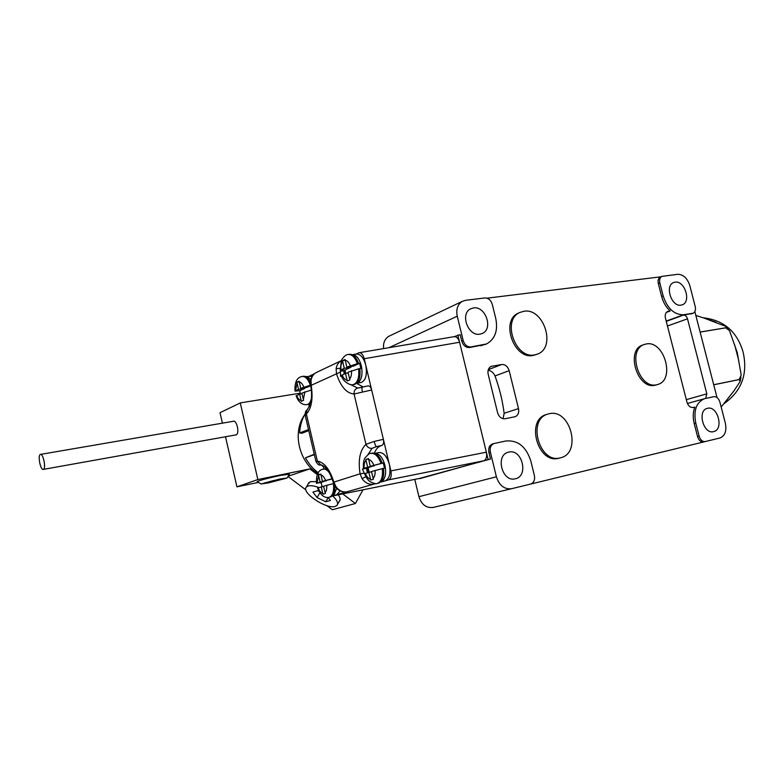 <?xml version="1.0" encoding="UTF-8"?>
<svg xmlns="http://www.w3.org/2000/svg" width="784" height="784" viewBox="0 0 784 784"><rect width="100%" height="100%" fill="white"/><g stroke="black" fill="none" stroke-linecap="round" stroke-linejoin="round"><path stroke-width="1.18" d="M646.222 343.98L644.242 344.509C626.857 349.742 639.019 389.403 656.61 384.768L657.815 384.454C675.573 379.789 664.136 339.962 646.222 343.98M643.154 344.891L642.713 345.038C625.338 350.272 637.48 389.873 655.061 385.238L657.551 384.542M523.869 311.268L519.87 312.473C501.564 319.921 515.323 359.317 534.688 354.887L537.628 354.054C556.532 347.361 543.704 307.524 523.869 311.268M519.449 312.649L518.42 313.09C500.133 320.538 513.873 359.866 533.218 355.446L536.864 354.339M549.261 413.717L547.742 414.119C526.877 419.626 539.451 463.942 560.207 457.876L560.609 457.778C582.071 453.142 570.478 408.366 549.261 413.717M546.664 414.452L546.252 414.579C525.388 420.087 537.951 464.334 558.688 458.268L560.609 457.778M515.333 478.779L515.441 478.759C528.965 476.006 522.085 448.497 508.796 452.084L508.248 452.221C494.969 455.337 502.24 482.63 515.333 478.779M713.587 431.621L713.646 431.612C724.073 429.593 717.781 405.465 707.58 408.288L707.286 408.366C696.966 410.561 703.473 434.659 713.587 431.621M479.926 334.17L482.366 333.425C493.518 328.819 485.482 305.721 473.497 307.926L470.645 308.818C459.747 313.718 468.136 336.61 479.926 334.17M681.031 305.133L682.345 304.78C691.508 301.732 684.667 280.339 675.112 282.152L673.574 282.573C664.509 285.788 671.565 307.152 681.031 305.133M419.518 478.426L490.5 459.032L488.893 452.437C488.177 448.164 489.392 445.341 492.558 443.96L494.018 443.528C490.853 444.91 489.628 447.742 490.353 452.015L496.39 476.79C499.29 485.531 504.357 489.51 511.609 488.706L530.533 484.1C533.845 482.826 535.129 479.965 534.394 475.516L530.788 460.874C526.133 446.615 517.832 439.981 505.876 440.98L494.018 443.528M470.89 346.94L486.55 343.96C495.037 339.1 498.114 330.672 495.802 318.676L492.264 304.31C490.872 300.076 488.383 297.959 484.796 297.959L465.588 300.311L462.286 301.36C457.601 304.378 455.925 309.327 457.248 316.207L463.197 340.579C464.628 344.931 467.195 347.047 470.89 346.94L469.479 347.528C465.784 347.635 463.217 345.519 461.786 341.187L460.198 334.67L453.946 336.708M511.58 488.716L433.238 507.444C426.32 508.248 421.547 504.661 418.921 496.684L414.785 479.387M659.854 283.014L663.146 295.882C667.39 308.573 674.23 314.854 683.658 314.747L693.056 313.247C695.183 312.14 695.898 309.896 695.212 306.534L689.812 285.611C687.352 278.163 683.325 274.4 677.719 274.302L661.902 276.38C659.873 277.546 659.187 279.761 659.854 283.014L658.335 283.632L661.627 296.479C663.225 302.408 666.077 307.24 670.173 310.983L667.684 311.444C665.528 312.591 664.793 314.864 665.469 318.265L686.941 402.074C688.215 405.896 690.273 407.709 693.105 407.504L694.849 407.121C692.948 412.012 692.733 417.48 694.193 423.527L697.544 436.59C698.818 440.422 700.857 442.205 703.669 441.941L719.898 437.991C724.994 435.933 726.817 431.014 725.357 423.242L719.879 402.035C718.634 398.282 716.635 396.498 713.891 396.675L704.512 398.703C696.319 402.27 693.409 410.404 695.78 423.115L699.132 436.198C700.406 440.04 702.454 441.823 705.267 441.559L530.768 484.042M486.982 298.175L660.873 276.801M666.371 312.404L670.173 310.983M686.323 399.654L706.835 393.842L687.509 318.823C686.676 316.324 685.324 315.08 683.462 315.099L692.409 313.424M706.835 393.842L705.58 398.448M505.102 418.744C501.505 419.009 498.996 416.98 497.575 412.668L488.167 374.233C487.472 370.44 488.461 367.833 491.147 366.393L501.75 364.511C505.298 364.374 507.777 366.422 509.169 370.665L518.508 408.601C519.224 412.639 518.116 415.334 515.176 416.706L505.102 418.744M503.112 418.725L504.141 413.286C502.466 400.33 499.408 387.884 494.988 375.948C493.557 372.674 491.274 370.763 488.128 370.224M658.335 283.632C657.668 280.368 658.354 278.163 660.383 277.007L660.569 276.928M469.479 347.528L485.404 344.431M419.577 478.701L488.148 459.561L457.817 335.013M488.148 459.561L490.5 459.032M694.84 311.601L717.007 397.498M692.929 313.296L690.871 313.982M383.611 348.586C383.023 342.902 384.777 338.796 388.874 336.277L389.736 335.866M700.122 332.073L725.778 327.839L729.551 330.77L737.274 352.692L741.203 375.066L739.204 379.534L713.714 384.738M713.724 384.787L739.194 379.583L740.194 381.436L733.814 391.059L721.162 407.023M700.112 332.034L725.739 327.8L726.092 326.507L703.963 318.049L715.968 322.214M695.829 315.462L703.963 318.049M734.716 345.029L738.783 360.679M733.814 391.059L725.572 401.624M295 391.089C294.47 379.721 298.498 377.251 302.105 376.457C305.407 376.232 308.171 379.142 310.386 385.209L300.733 388.354L299.116 381.161L296.881 382.22L298.498 389.383L295 391.089L299.733 390.736L300.409 394.029M296.136 395.989L299.606 394.166L301.34 401.32L303.584 400.33L301.85 393.147L311.101 390.099M310.807 379.525L307.377 376.79L303.526 376.242M312.179 376.34L306.622 376.516M301.997 393.774L299.606 394.166M304.77 387.708L304.917 388.354L299.733 390.736M304.917 388.354L298.498 389.383M299.223 381.857L296.881 382.22M310.67 385.728L307.171 387.325L300.733 388.354M332.093 478.759L322.44 481.376L320.803 474.104L318.48 474.859L320.117 482.111L316.471 483.287L321.117 482.425L322.087 486.756M333.68 483.532L333.406 483.591C334.2 491.284 332.798 495.851 329.192 497.291L333.994 494.988L336.63 488.305M333.288 495.615L336.64 494.871L340.158 490.902M317.598 488.128L321.244 486.933L322.988 494.175L325.321 493.479L323.567 486.217L333.406 483.591M323.616 486.423L321.244 486.933M326.448 480.523L321.117 482.425M326.497 480.739L320.117 482.111M320.832 474.369L318.48 474.859M332.171 478.965L322.44 481.376M363.413 468.548C363.139 463.315 363.698 459.757 365.089 457.885C367.872 454.544 369.803 453.044 370.891 453.377C374.968 453.005 378.358 456.357 381.053 463.432L370.273 466.362L368.5 458.601L365.863 459.453L367.627 467.186L363.413 468.548L368.127 467.705L369.156 472.272M378.505 483.15C382.641 481.543 384.307 476.613 383.503 468.371L382.288 468.636C383.092 476.878 381.426 481.807 377.3 483.414L382.602 480.827C385.581 477.642 386.355 472.487 384.934 465.373C383.2 458.914 380.475 454.975 376.771 453.544L372.106 453.132C376.183 452.76 379.574 456.112 382.269 463.177L381.053 463.432M383.503 468.371L384.434 468.185L383.944 465.549L383.209 462.991L382.269 463.177M381.7 481.621L385.032 480.886C389.511 478.906 390.942 473.418 389.354 464.432C386.973 456.288 383.513 452.329 378.986 452.535L375.712 453.211M364.638 473.722L368.843 472.34L370.734 480.063L373.39 479.279L371.498 471.527L382.288 468.636M371.557 471.762L368.843 472.34M374.203 465.529L368.127 467.705M374.262 465.794L367.627 467.186M368.539 458.905L365.863 459.453M383.209 462.991L370.273 466.362M340.236 370.273L341.422 360.258C343.902 356.377 346.156 354.456 348.204 354.486C351.918 354.211 354.985 357.259 357.396 363.649L346.822 367.128L345.068 359.464L342.52 360.66L344.264 368.304L340.236 370.273L345.038 369.989L345.724 373.351M354.192 384.464L358.582 382.327C361.875 378.956 362.786 373.439 361.306 365.795C359.758 359.925 357.328 356.299 354.025 354.927L349.772 354.26M359.836 368.598L358.621 368.784C359.435 377.682 357.631 382.955 353.221 384.621L354.437 384.425C358.856 382.759 360.66 377.486 359.836 368.598L360.787 368.47L360.287 365.854L359.572 363.335L358.621 363.462C356.21 357.083 353.143 354.035 349.419 354.309L348.498 354.446M360.816 382.582L361.052 382.553C365.805 380.485 367.373 374.674 365.756 365.119C363.629 357.641 360.483 353.966 356.318 354.103L353.074 354.574M341.471 375.516L345.47 373.39L347.332 381.024L349.899 379.897L348.027 372.233L358.621 368.784M357.396 363.649L358.621 363.462M348.204 372.968L345.47 373.39M350.771 366.53L350.948 367.284L345.038 369.989M350.948 367.284L344.264 368.304M345.195 360.268L342.52 360.66M359.572 363.335L353.515 366.108L346.822 367.128M308.749 430.592L301.967 433.268L299.664 432.925C300.007 425.937 301.811 419.626 305.064 413.981M314.257 454.22L305.456 457.827C308.749 463.844 313.002 468.832 318.235 472.781M304.378 415.197C291.766 432.768 299.419 463.628 319.166 474.418M375.654 483.61L333.141 495.733M333.886 495.674L422.997 477.721M355.848 354.172L359.043 352.741C361.375 352.712 363.11 354.711 364.237 358.729L390.883 470.9L486.354 452.211L459.581 342.255L364.237 358.729M359.17 352.712L454.21 336.659C456.68 336.591 458.473 338.463 459.581 342.255M423.311 477.662L483.787 460.776L388.639 479.857L381.161 482.013M309.533 376.065L314.413 373.752M323.929 469.018L323.155 465.735M309.347 406.612L308.808 404.299M486.354 452.211C487.148 456.719 486.286 459.571 483.787 460.776M388.639 479.857C390.981 478.642 391.726 475.663 390.883 470.9M373.713 484.169C369.088 484.855 365.207 483.013 362.071 478.661L360.072 473.81C357.974 459.973 359.944 450.143 365.961 444.342L374.174 441.431C374.987 444.567 375.752 446.312 376.487 446.655L372.096 448.33L367.98 454.632M362.453 391.971C361.826 389.119 361.767 387.512 362.267 387.139L368.098 385.875C369.666 385.806 370.861 387.178 371.665 389.981L354.064 393.999C353.917 390.785 355.172 388.795 357.827 388.041L362.13 387.198M315.932 461.384L317.383 461.119C324.204 462.246 329.682 469.175 333.817 481.905L335.895 486.541L335.15 486.443M372.096 448.33C369.313 448.575 367.265 447.243 365.961 444.342L354.064 393.999C346.538 393.372 340.687 386.62 336.483 373.743L336.14 368.676L340.08 368.313M317.167 372.096L316.138 372.586C313.326 374.223 311.63 376.81 311.042 380.358L311.209 385.316L310.631 385.512M344.754 373.723L343.755 370.577L340.344 371.224L340.403 372.067L311.209 385.316C313.198 398.723 311.591 408.288 306.387 414.001L305.231 415.52M335.895 486.541C338.953 490.735 342.735 492.489 347.263 491.813L347.175 491.833C342.324 492.558 338.345 490.813 335.258 486.609L333.318 482.464M356.896 383.552L363.11 386.924M374.174 441.431L383.386 439.344C383.964 442.529 383.474 444.548 381.916 445.42L380.828 445.782C378.074 446.772 375.957 449.173 374.497 453.005M366.579 468.048L367.265 467.979L367.882 472.634M320.93 465.137L321.499 465.108M311.042 380.358L310.621 385.473C312.649 395.891 311.415 404.074 306.926 410.032L306.387 414.001L317.383 461.119L320.901 465.147C319.696 464.246 319.117 466.96 315.913 461.315L305.143 415.138C305.143 412.364 305.74 410.659 306.926 410.032L307.71 409.307M366.579 468.126L362.453 469.087L364.256 473.173L360.072 473.81L333.278 482.307C329.545 471.037 325.723 467.734 325.184 467.293C322.587 465.333 321.175 464.618 320.96 465.128L320.901 465.147M362.071 478.661L365.932 476.652M364.256 473.173L364.589 473.977M359.19 387.864L362.375 387.139M340.403 372.067L340.589 376.398L341.697 376.114M341.236 360.709L316.138 372.586C313.051 374.36 311.189 377.084 310.552 380.759L310.493 381.122M343.755 370.577L344.127 373.997M343.363 370.754L340.344 371.224M367.265 467.979L366.383 468.254L367.451 472.772M366.383 468.254L362.453 469.087M308.514 429.583L299.664 432.925M308.22 429.544L308.269 428.534M323.429 466.911L321.695 465.196M314.6 455.651L314.1 454.749L305.456 457.827M40.258 454.495C37.573 455.671 40.533 470.371 43.267 469.41L43.473 469.332C46.197 468.273 43.228 453.417 40.494 454.406L40.258 454.495M279.947 479.004L261.072 483.973L268.393 482.905L286.993 478.054L279.947 479.004M257.426 481.719L257.26 481.523C260.582 480.073 268.373 478.024 280.643 475.378L289.472 474.193L280.643 475.378C268.373 478.024 260.582 480.073 257.26 481.523L257.426 481.719M264.757 482.915L265.511 483.277L283.387 479.044L273.44 480.592L264.757 482.915M274.557 480.357L274.782 481.347M265.384 482.748L265.511 483.277M339.247 501.329L339.482 501.103C340.677 499.682 340.276 497.575 338.257 494.802M321.215 483.071L320.058 482.66M316.324 481.65L310.464 481.611L308.23 483.846M235.347 434.993L236.16 434.904C239.767 433.738 236.974 420.097 233.358 421.194L232.917 421.361M362.992 489.814L355.407 503.514L342.735 493.9M326.859 505.631L332.338 509.737L355.407 503.514M317.314 474.604L309.788 468.891L257.858 479.543L240.276 402.927L300.194 393.186M288.159 476.192L309.788 468.891M305.897 489.912L287.983 476.476M258.495 482.376L236.935 486.844L257.858 479.543M222.411 423.164L220.02 412.688L240.276 402.927M236.935 486.844L225.508 436.757M332.769 495.998C337.14 500.172 338.541 503.308 336.953 505.415L335.15 506.425C326.301 509.541 300.527 492.146 306.426 486.942L308.014 486.011C310.572 485.296 314.247 485.825 319.019 487.619M319.108 491.499L317.481 490.715L312.924 492.097L317.099 497.605L325.781 501.76L330.397 500.447L328.163 497.448M328.202 497.507L325.781 501.76M319.882 492.734L317.099 497.605M461.786 341.187L463.197 340.579M457.248 316.207L388.913 347.694M418.921 496.684L496.39 476.79M490.353 452.015L488.893 452.437M695.78 423.115L694.193 423.527M683.658 314.747L666.194 321.097M663.146 295.882L661.627 296.479M666.263 321.362L683.462 315.099M667.164 311.718L668.409 311.248M667.458 326.017L687.509 318.823M490.461 366.755L492.195 366.089M488.295 369.656L501.75 364.511M494.988 375.948L509.169 370.665M504.141 413.286L518.508 408.601M482.425 345.195L481.004 345.783M697.544 436.59L699.132 436.198M307.975 404.475L310.562 402.888M311.179 399.33C310.297 402.427 308.906 404.201 306.985 404.642L306.779 404.681M303.349 399.536L304.868 391.784M296.646 395.508C297.861 398.527 299.341 400.203 301.095 400.536M297.009 383.023L295.539 390.755M310.405 382.141C308.249 377.927 305.878 375.967 303.281 376.281L302.32 376.428M303.741 386.973C302.506 383.925 301.007 382.259 299.243 381.975M330.348 497.036C333.455 495.958 334.944 492.254 334.827 485.923M325.076 492.685C326.428 491.196 326.967 488.716 326.693 485.267M318.167 487.883C319.402 491 320.93 492.832 322.743 493.381M318.618 475.672L317.04 483.071M327.006 469.302L324.351 468.93L326.605 468.812M316.471 483.287C316.158 474.624 318.392 469.92 323.184 469.165C325.174 468.803 327.163 469.91 329.162 472.497M325.566 480.396C324.292 477.25 322.753 475.427 320.93 474.928M373.135 478.426C374.693 476.799 375.34 474.134 375.066 470.439M365.334 473.418C366.706 476.731 368.411 478.661 370.469 479.22M366.01 460.326C364.482 461.982 363.854 464.638 364.129 468.293M373.841 465.235C372.439 461.894 370.705 459.973 368.647 459.473M341.412 375.35C342.412 381.524 350.644 385.885 353.221 384.621L352.937 384.66M349.635 379.054C351.134 377.202 351.742 374.409 351.467 370.675M342.089 374.928C343.431 378.123 345.087 379.877 347.077 380.181M342.667 361.522C341.197 363.394 340.609 366.177 340.893 369.852M350.252 365.55C348.88 362.316 347.204 360.571 345.215 360.317M336.14 368.676C336.708 365.05 338.414 362.394 341.236 360.718M350.497 384.621L357.827 388.041M380.828 445.782L376.487 446.655L381.916 445.42M644.242 344.509L642.713 345.038M519.87 312.473L518.42 313.09M547.742 414.119L546.252 414.579M482.366 333.425L481.69 333.71M704.512 398.703L687.421 403.476M433.238 507.444L511.609 488.706M388.874 336.277L462.286 301.36M661.902 276.38L660.383 277.007M743.163 352.31C747.985 374.154 741.566 391.304 723.887 403.75M740.4 380.416L740.958 377.104M728.267 329.084L726.582 327.055M703.091 317.755C723.72 320.088 737.048 331.505 743.085 352.016M310.376 403.642L306.985 404.642C302.095 405.073 298.459 402.143 296.097 395.851M317.579 488.089C320.558 495.223 324.429 498.291 329.192 497.291M323.184 469.165L324.351 468.93M364.619 473.673C366.265 477.721 368.117 480.406 370.166 481.729C374.066 483.61 376.447 484.169 377.3 483.414M370.891 453.377L372.106 453.132M357.602 383.111L361.052 382.553M333.759 495.704L423.184 477.691M236.327 434.816L43.267 469.41M233.897 421.194L40.543 454.397M261.072 483.973L257.191 481.582M287.101 477.887L289.374 474.261M340.04 500.104L339.482 501.103M306.426 486.942L309.102 482.336M337.512 504.426L340.109 499.79"/></g></svg>
